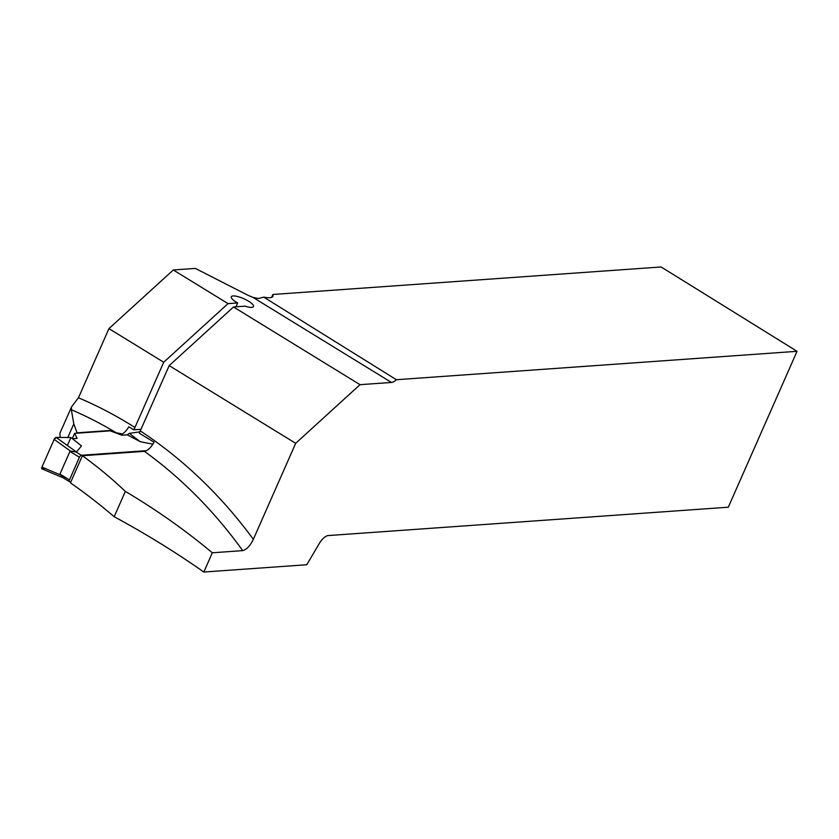 <?xml version="1.0" encoding="UTF-8"?>
<svg xmlns="http://www.w3.org/2000/svg" width="839" height="839" viewBox="0 0 839 839"><rect width="100%" height="100%" fill="white"/><g stroke="black" fill="none" stroke-linecap="round" stroke-linejoin="round"><path stroke-width="1.26" d="M125.347 491.402C156.379 509.808 185.377 530.269 212.319 552.786L203.835 572.03C175.278 551.999 145.388 533.573 114.177 516.73A610.782 524.637 85.9 0 0 70.424 482.865L82.39 455.734A461.88 396.732 85.9 0 1 125.347 491.402L114.177 516.73M203.835 572.03L306.77 564.741L319.344 543.42A11.431 4.982 -58.4 0 1 328.28 535.555L728.294 507.207L797.05 351.31L396.386 379.71A11.431 4.982 -58.4 0 1 391.467 382.448L360.025 384.671L295.685 443.307L253.347 539.32C250.263 545.759 246.718 549.535 242.702 550.625A461.88 396.732 -94.1 0 0 144.402 451.34L82.39 455.734M797.05 351.31L661.132 266.97L272.885 294.479L273 296.261C272.109 297.887 269.015 298.17 263.729 297.111L258.443 298.527L252.938 297.363A21.426 5.747 -156.2 0 1 245.691 294.111L195.351 268.417L173.285 269.98L108.955 328.615L78.457 397.759A473.311 406.548 85.9 0 1 134.943 427.481L133.758 429.82L128.828 426.789A11.431 4.982 -58.4 0 1 122.41 433.92L116.296 432.798A461.88 396.732 -94.1 0 0 71.346 409.715L73.801 423.905L77.104 432.819L109.385 430.533L116.296 432.798M60.177 437.444L59.884 433.333L71.567 406.842L78.457 397.759M71.346 409.715L71.567 406.842M109.385 430.533L121.844 435.21L127.297 434.822L140.333 441.733L152.918 444.156M212.319 552.786L242.702 550.625M144.402 451.34C147.779 450.679 150.989 447.638 154.04 442.195L139.253 433.176L169.184 365.615L295.685 443.307M263.729 297.111L396.386 379.71M272.885 294.479L271.605 297.384M108.955 328.615L163.71 362.249L134.943 427.481M133.758 429.82L141.099 429.295M122.41 433.92L121.844 435.21M163.71 362.249L228.04 303.613L237.647 302.931A12.145 3.262 23.8 0 1 231.302 296.754A12.145 3.262 23.8 0 1 243.719 298.674A12.145 3.262 23.8 0 1 253.514 306.56A12.145 3.262 23.8 0 1 245.051 306.162L233.515 306.98L169.184 365.615M237.647 302.931L235.937 306.801M73.801 423.905L67.812 437.486M173.285 269.98L228.04 303.613M233.515 306.98L360.025 384.671M70.979 481.617L69.7 481.712A2.139 0.933 -58.4 0 1 69.406 481.649A2.139 0.933 -58.4 0 1 69.438 479.898L79.432 457.245A2.139 0.933 -58.4 0 1 81.362 455.273L146.552 450.658M109.217 430.91L74.598 433.364L77.125 438.378L72.437 438.713M56.14 437.434L70.906 437.497L81.509 445.897L76.443 451.99L70.623 451.193L54.168 439.395A2.139 0.933 -58.4 0 1 56.14 437.434L76.443 451.99M79.432 457.245L69.941 451.413L70.623 451.193M69.941 451.413L59.947 474.077L62.862 477.559M139.956 431.844L129.269 433.364L140.333 441.733M63.082 477.706L64.781 478.429M60.209 474.811L41.95 467.092A2.139 0.933 121.6 0 0 41.981 468.865A2.139 0.933 121.6 0 0 42.265 468.896M74.598 433.364L72.29 438.598M41.95 467.092L54.168 439.395M129.269 433.364L127.297 434.822M67.382 445.488L70.906 437.497L56.14 437.434L54.168 439.395L41.95 467.092L42.265 468.896L45.222 468.477M140.365 430.973A473.311 406.548 85.9 0 1 253.347 539.32M391.467 382.448L252.938 297.363M81.362 455.273L75.51 451.686M69.438 479.898L59.947 474.077M41.981 468.865L63.963 478.167M69.406 481.649L62.82 477.601"/></g></svg>
